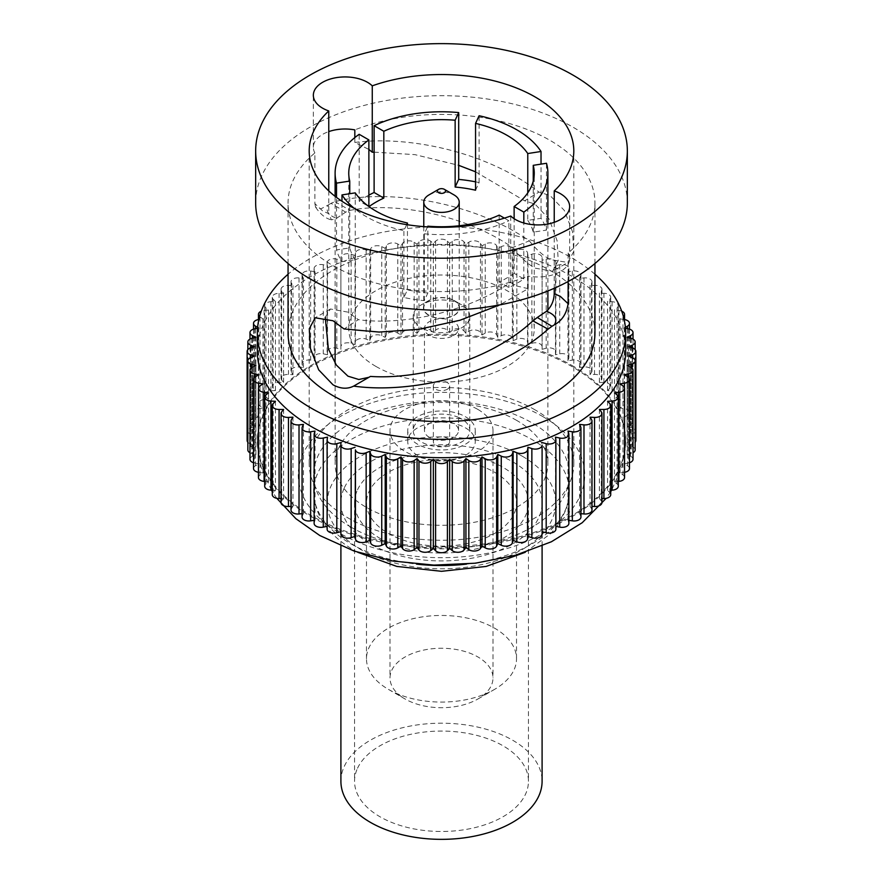<?xml version="1.0" encoding="UTF-8"?>
<svg xmlns="http://www.w3.org/2000/svg" width="883" height="883" viewBox="0 0 883 883"><rect width="100%" height="100%" fill="white"/><g stroke="black" fill="none" stroke-linecap="round" stroke-linejoin="round"><path stroke-width="0.66" stroke-dasharray="4.42 3.31" d="M340.904 781.278A100.596 58.079 180 0 1 344.359 766.201A100.596 58.079 180 0 1 454.668 723.696A100.596 58.079 180 0 1 542.096 781.278M344.359 487.78A100.596 58.079 180 0 1 454.668 445.275A100.596 58.079 180 0 1 542.096 502.857A100.596 58.079 180 0 1 538.641 517.924A100.596 58.079 180 0 1 428.332 560.429A100.596 58.079 180 0 1 340.904 502.857A100.596 58.079 180 0 1 344.359 487.78M357.527 768.243A86.953 50.199 180 0 1 452.88 731.499A86.953 50.199 180 0 1 528.453 781.278A86.953 50.199 180 0 1 525.473 794.303A86.953 50.199 180 0 1 430.12 831.046A86.953 50.199 180 0 1 354.547 781.278A86.953 50.199 180 0 1 357.527 768.243M357.527 489.822A86.953 50.199 180 0 1 452.88 453.078A86.953 50.199 180 0 1 528.453 502.857A86.953 50.199 180 0 1 525.473 515.882A86.953 50.199 180 0 1 430.12 552.626A86.953 50.199 180 0 1 354.547 502.857A86.953 50.199 180 0 1 357.527 489.822M351.081 527.217A127.869 73.83 180 0 1 313.631 475.01A127.869 73.83 180 0 1 392.571 406.798A127.869 73.83 180 0 1 531.919 422.802A127.869 73.83 180 0 1 569.369 475.01A127.869 73.83 180 0 1 490.429 543.222A127.869 73.83 180 0 1 351.081 527.217M388.454 533.475A75.022 43.311 0 0 0 470.209 542.868A75.022 43.311 0 0 0 516.522 502.857A75.022 43.311 0 0 0 494.546 472.228A75.022 43.311 0 0 0 412.791 462.835A75.022 43.311 0 0 0 366.478 502.857A75.022 43.311 0 0 0 388.454 533.475M571.709 365.308A184.139 106.313 180 0 1 625.639 440.485A184.139 106.313 180 0 1 511.963 538.707A184.139 106.313 180 0 1 311.291 515.661A184.139 106.313 180 0 1 257.361 440.485A184.139 106.313 180 0 1 371.037 342.273A184.139 106.313 180 0 1 571.709 365.308M388.454 689.391A75.022 43.311 0 0 0 494.546 689.391A75.022 43.311 0 0 0 516.522 658.773A75.022 43.311 0 0 0 494.546 628.144A75.022 43.311 0 0 0 412.791 618.751A75.022 43.311 0 0 0 366.478 658.773A75.022 43.311 0 0 0 388.454 689.391L405.087 698.994A51.49 29.724 180 0 1 390.01 677.978A51.49 29.724 180 0 1 421.798 650.517A51.49 29.724 180 0 1 477.913 656.963A51.49 29.724 180 0 1 492.99 677.978A51.49 29.724 180 0 1 477.913 698.994A51.49 29.724 180 0 1 405.087 698.994L388.454 689.391M580.937 517.052A6.821 3.94 0 0 0 580.705 516.036L579.535 513.509L580.937 513.652M568.873 523.431A6.821 3.94 0 0 0 568.773 522.747L567.979 520.175L568.873 520.319M555.893 529.182A6.821 3.94 0 0 0 555.871 528.84L555.893 526.323M542.096 534.259L542.096 531.643M340.904 531.643L340.904 534.259M327.107 526.323L327.129 439.745M314.127 520.319L315.021 520.175L314.227 522.747A6.821 3.94 0 0 0 314.127 523.431M302.063 513.652L303.465 513.509L302.295 516.036A6.821 3.94 0 0 0 302.063 517.052M291.015 506.389L292.968 506.29L291.423 508.74A6.821 3.94 0 0 0 291.015 510.087M281.048 498.564L283.598 498.564L281.688 500.926A6.821 3.94 0 0 0 281.048 502.593M272.262 490.231L275.43 490.396L273.178 492.659A6.821 3.94 0 0 0 272.262 494.623M264.701 481.456L268.531 481.853L265.938 483.983A6.821 3.94 0 0 0 264.701 486.246M258.443 472.295A6.821 3.94 0 0 0 258.576 472.317L262.946 472.99L260.043 474.988A6.821 3.94 0 0 0 258.443 477.515M253.52 462.736A6.821 3.94 0 0 0 254.47 462.99L258.719 463.884L255.518 465.727A6.821 3.94 0 0 0 253.52 468.509M249.988 452.78A6.821 3.94 0 0 0 251.787 453.487L255.882 454.59L252.417 456.268A6.821 3.94 0 0 0 249.988 459.292M247.847 442.24A6.821 3.94 0 0 0 250.54 443.895L254.459 445.198L250.761 446.699A6.821 3.94 0 0 0 247.847 449.922M635.87 440.485A6.821 3.94 0 0 0 633.873 437.703A6.821 3.94 0 0 0 632.46 437.074L628.541 435.772L632.239 434.27A6.821 3.94 0 0 0 635.153 431.047A6.821 3.94 0 0 0 633.155 428.266A6.821 3.94 0 0 0 631.213 427.482L627.118 426.379L630.583 424.701A6.821 3.94 0 0 0 633.012 421.688A6.821 3.94 0 0 0 631.014 418.895A6.821 3.94 0 0 0 628.53 417.979L624.281 417.096L627.482 415.242A6.821 3.94 0 0 0 629.48 412.46A6.821 3.94 0 0 0 627.482 409.679A6.821 3.94 0 0 0 624.424 408.652L620.054 407.979L622.957 405.981A6.821 3.94 0 0 0 624.557 403.454A6.821 3.94 0 0 0 622.559 400.672A6.821 3.94 0 0 0 618.917 399.58L614.469 399.116L617.062 396.986A6.821 3.94 0 0 0 618.299 394.723A6.821 3.94 0 0 0 616.301 391.942A6.821 3.94 0 0 0 612.074 390.805L607.57 390.573L609.822 388.31A6.821 3.94 0 0 0 610.738 386.346A6.821 3.94 0 0 0 608.74 383.564A6.821 3.94 0 0 0 603.917 382.405L599.402 382.405L601.312 380.043A6.821 3.94 0 0 0 601.952 378.377A6.821 3.94 0 0 0 599.954 375.595A6.821 3.94 0 0 0 594.535 374.458L590.032 374.69L591.577 372.229A6.821 3.94 0 0 0 591.985 370.882A6.821 3.94 0 0 0 589.987 368.101A6.821 3.94 0 0 0 583.983 367.008L579.535 367.46L580.705 364.944A6.821 3.94 0 0 0 580.937 363.917A6.821 3.94 0 0 0 578.939 361.136A6.821 3.94 0 0 0 572.35 360.121L567.979 360.794L568.773 358.222A6.821 3.94 0 0 0 568.873 357.538A6.821 3.94 0 0 0 566.875 354.756A6.821 3.94 0 0 0 559.723 353.84L555.473 354.734L555.871 352.129A6.821 3.94 0 0 0 555.893 351.787A6.821 3.94 0 0 0 553.895 349.006A6.821 3.94 0 0 0 546.191 348.222L542.096 349.326L542.096 346.71A6.821 3.94 0 0 0 540.098 343.929A6.821 3.94 0 0 0 531.864 343.299L527.946 344.613L527.559 342.008A6.821 3.94 0 0 0 525.584 339.569A6.821 3.94 0 0 0 516.853 339.127L513.144 340.628L512.361 338.057A6.821 3.94 0 0 0 510.462 335.948A6.821 3.94 0 0 0 501.257 335.717L497.802 337.394L496.632 334.878A6.821 3.94 0 0 0 494.866 333.112A6.821 3.94 0 0 0 485.22 333.112L482.019 334.955L480.473 332.505A6.821 3.94 0 0 0 478.884 331.07A6.821 3.94 0 0 0 468.84 331.324L465.937 333.321L464.028 330.959A6.821 3.94 0 0 0 462.67 329.834A6.821 3.94 0 0 0 452.262 330.363L449.668 332.494L447.405 330.242A6.821 3.94 0 0 0 446.323 329.425A6.821 3.94 0 0 0 435.595 330.242L433.332 332.494L430.738 330.363A6.821 3.94 0 0 0 429.977 329.834A6.821 3.94 0 0 0 418.972 330.959L417.063 333.321L414.16 331.324A6.821 3.94 0 0 0 413.752 331.07A6.821 3.94 0 0 0 402.527 332.505L400.981 334.955L397.78 333.112A6.821 3.94 0 0 0 386.368 334.878L385.198 337.394L381.743 335.717A6.821 3.94 0 0 0 370.639 338.057L369.856 340.628L366.147 339.127A6.821 3.94 0 0 0 355.441 342.008L355.054 344.613L351.136 343.299A6.821 3.94 0 0 0 340.904 346.71L340.904 349.326L336.809 348.222A6.821 3.94 0 0 0 327.107 351.787A6.821 3.94 0 0 0 327.129 352.129L327.527 354.734L323.277 353.84A6.821 3.94 0 0 0 314.127 357.538A6.821 3.94 0 0 0 314.227 358.222L315.021 360.794L310.65 360.121A6.821 3.94 0 0 0 302.063 363.917A6.821 3.94 0 0 0 302.295 364.944L303.465 367.46L299.017 367.008A6.821 3.94 0 0 0 291.015 370.882A6.821 3.94 0 0 0 291.423 372.229L292.968 374.69L288.465 374.458A6.821 3.94 0 0 0 281.048 378.377A6.821 3.94 0 0 0 281.688 380.043L283.598 382.405L279.083 382.405A6.821 3.94 0 0 0 272.262 386.346A6.821 3.94 0 0 0 273.178 388.31L275.43 390.573L270.926 390.805A6.821 3.94 0 0 0 264.701 394.723A6.821 3.94 0 0 0 265.938 396.986L268.531 399.116L264.083 399.58A6.821 3.94 0 0 0 258.443 403.454A6.821 3.94 0 0 0 260.043 405.981L262.946 407.979L258.576 408.652A6.821 3.94 0 0 0 253.52 412.46A6.821 3.94 0 0 0 255.518 415.242L258.719 417.096L254.47 417.979A6.821 3.94 0 0 0 249.988 421.688A6.821 3.94 0 0 0 252.417 424.701L255.882 426.379L251.787 427.482A6.821 3.94 0 0 0 247.847 431.047A6.821 3.94 0 0 0 250.761 434.27L254.459 435.772L250.54 437.074A6.821 3.94 0 0 0 247.13 440.485M635.153 449.922A6.821 3.94 0 0 0 633.155 447.14A6.821 3.94 0 0 0 632.239 446.699L628.541 445.198L632.46 443.895A6.821 3.94 0 0 0 635.153 442.24M633.012 459.292A6.821 3.94 0 0 0 631.014 456.5A6.821 3.94 0 0 0 630.583 456.268L627.118 454.59L631.213 453.487A6.821 3.94 0 0 0 633.012 452.78M629.48 468.509A6.821 3.94 0 0 0 627.482 465.727L624.281 463.884L628.53 462.99A6.821 3.94 0 0 0 629.48 462.736M624.557 477.515A6.821 3.94 0 0 0 622.957 474.988L620.054 472.99L624.424 472.317A6.821 3.94 0 0 0 624.557 472.295M618.299 486.246A6.821 3.94 0 0 0 617.062 483.983L614.469 481.853L618.299 481.456M610.738 494.623A6.821 3.94 0 0 0 609.822 492.659L607.57 490.396L610.738 490.231M601.952 502.593A6.821 3.94 0 0 0 601.312 500.926L599.402 498.564L601.952 498.564M591.985 510.087A6.821 3.94 0 0 0 591.577 508.74L590.032 506.29L591.985 506.389M620.054 472.99L620.054 383.895M620.054 407.979L620.054 318.884L622.957 316.887A6.821 3.94 0 0 0 623.409 316.544M542.096 349.326L542.096 257.615A6.821 3.94 0 0 0 540.098 254.834A6.821 3.94 0 0 0 531.864 254.205L527.946 255.518L527.559 252.913A6.821 3.94 0 0 0 525.584 250.474A6.821 3.94 0 0 0 516.853 250.032L513.144 251.534L512.361 248.962A6.821 3.94 0 0 0 510.462 246.854A6.821 3.94 0 0 0 501.257 246.622L497.802 248.3L496.632 245.783A6.821 3.94 0 0 0 494.866 244.017A6.821 3.94 0 0 0 485.22 244.017L482.019 245.86L480.473 243.41A6.821 3.94 0 0 0 478.884 241.975A6.821 3.94 0 0 0 468.84 242.229L465.937 244.227L464.028 241.865A6.821 3.94 0 0 0 462.67 240.739A6.821 3.94 0 0 0 452.262 241.269L449.668 243.399L447.405 241.147A6.821 3.94 0 0 0 446.323 240.331A6.821 3.94 0 0 0 435.595 241.147L433.332 243.399L430.738 241.269A6.821 3.94 0 0 0 429.977 240.739A6.821 3.94 0 0 0 418.972 241.865L417.063 244.227L414.16 242.229A6.821 3.94 0 0 0 413.752 241.975A6.821 3.94 0 0 0 402.527 243.41L400.981 245.86L397.78 244.017A6.821 3.94 0 0 0 386.368 245.783L385.198 248.3L381.743 246.622A6.821 3.94 0 0 0 370.639 248.962L369.856 251.534L366.147 250.032A6.821 3.94 0 0 0 355.441 252.913L355.054 255.518L351.136 254.205A6.821 3.94 0 0 0 340.904 257.615L340.904 346.71M542.096 257.615L542.096 346.71M513.144 340.628L513.144 251.534M433.332 332.494L433.332 243.399M275.43 490.396L275.43 401.301M567.979 520.175L567.979 431.081M590.032 374.69L590.032 285.595L591.577 283.134A6.821 3.94 0 0 0 591.985 281.787A6.821 3.94 0 0 0 589.987 279.006A6.821 3.94 0 0 0 583.983 277.913L579.535 278.366L580.705 275.849A6.821 3.94 0 0 0 580.937 274.823A6.821 3.94 0 0 0 578.939 272.041A6.821 3.94 0 0 0 572.35 271.026L567.979 271.699L568.773 269.127A6.821 3.94 0 0 0 568.873 268.443A6.821 3.94 0 0 0 566.875 265.662A6.821 3.94 0 0 0 559.723 264.745L555.473 265.64L555.871 263.035A6.821 3.94 0 0 0 555.893 262.692A6.821 3.94 0 0 0 553.895 259.911A6.821 3.94 0 0 0 546.191 259.127L542.096 260.231M599.402 382.405L599.402 293.311L601.312 290.949A6.821 3.94 0 0 0 601.952 289.282A6.821 3.94 0 0 0 599.954 286.5A6.821 3.94 0 0 0 594.535 285.364L590.032 285.595M497.802 337.394L497.802 248.3M327.527 354.734L327.527 265.64L323.277 264.745A6.821 3.94 0 0 0 314.127 268.443A6.821 3.94 0 0 0 314.227 269.127L315.021 271.699L310.65 271.026A6.821 3.94 0 0 0 302.063 274.823A6.821 3.94 0 0 0 302.295 275.849L303.465 278.366L299.017 277.913A6.821 3.94 0 0 0 291.015 281.787A6.821 3.94 0 0 0 291.423 283.134L292.968 285.595L288.465 285.364A6.821 3.94 0 0 0 281.048 289.282A6.821 3.94 0 0 0 281.688 290.949L283.598 293.311L279.083 293.311A6.821 3.94 0 0 0 272.262 297.251A6.821 3.94 0 0 0 273.178 299.216L275.43 301.478L270.926 301.71A6.821 3.94 0 0 0 264.701 305.628A6.821 3.94 0 0 0 265.938 307.891L268.531 310.021L264.083 310.485A6.821 3.94 0 0 0 261.302 311.158M254.459 445.198L254.459 356.103M268.531 481.853L268.531 392.758M555.473 526.235L555.473 437.14M590.032 506.29L590.032 417.195M614.469 481.853L614.469 392.758M628.541 445.198L628.541 356.103M628.541 435.772L628.541 346.677M303.465 367.46L303.465 278.366M259.591 316.544A6.821 3.94 0 0 0 260.043 316.887L262.946 318.884L258.851 319.525M254.459 435.772L254.459 346.677M262.946 472.99L262.946 383.895M292.968 506.29L292.968 417.195M527.946 344.613L527.946 255.518M449.668 332.494L449.668 243.399M340.904 349.326L340.904 260.231L336.809 259.127A6.821 3.94 0 0 0 327.107 262.692A6.821 3.94 0 0 0 327.129 263.035L327.527 265.64M607.57 490.396L607.57 401.301M607.57 390.573L607.57 301.478L609.822 299.216A6.821 3.94 0 0 0 610.738 297.251A6.821 3.94 0 0 0 608.74 294.469A6.821 3.94 0 0 0 603.917 293.311L599.402 293.311M369.856 340.628L369.856 251.534M315.021 360.794L315.021 271.699M283.598 382.405L283.598 293.311M262.946 407.979L262.946 318.884M255.882 426.379L255.882 337.284M627.118 454.59L627.118 365.496M624.281 417.096L624.281 328.001L625.374 327.361M625.451 328.244L624.281 328.001M614.469 399.116L614.469 310.021L617.062 307.891A6.821 3.94 0 0 0 618.299 305.628A6.821 3.94 0 0 0 616.301 302.847A6.821 3.94 0 0 0 612.074 301.71L607.57 301.478M275.43 390.573L275.43 301.478M327.527 526.235L327.527 437.14M621.698 311.158A6.821 3.94 0 0 0 618.917 310.485L614.469 310.021M385.198 337.394L385.198 248.3M567.979 360.794L567.979 271.699M417.063 333.321L417.063 244.227M599.402 498.564L599.402 409.469M400.981 334.955L400.981 245.86M283.598 498.564L283.598 409.469M315.021 520.175L315.021 431.081M465.937 333.321L465.937 244.227M292.968 374.69L292.968 285.595M258.719 463.884L258.719 374.789M579.535 424.414L579.535 513.509M624.281 463.884L624.281 374.789M555.473 354.734L555.473 265.64M482.019 334.955L482.019 245.86M355.054 344.613L355.054 255.518M340.904 257.615L340.904 260.231M627.118 426.379L627.118 337.284M255.882 454.59L255.882 365.496M579.535 367.46L579.535 278.366M303.465 513.509L303.465 424.414M268.531 399.116L268.531 310.021M624.149 319.525L620.054 318.884M258.719 417.096L258.719 328.001L257.549 328.244M257.626 327.361L258.719 328.001M477.913 409.447A51.49 29.724 180 0 1 492.99 430.462A51.49 29.724 180 0 1 461.202 457.924A51.49 29.724 180 0 1 405.087 451.478A51.49 29.724 180 0 1 390.01 430.462A51.49 29.724 180 0 1 421.798 403.001A51.49 29.724 180 0 1 477.913 409.447M257.361 351.39A184.139 106.313 180 0 1 371.037 253.178A184.139 106.313 180 0 1 571.709 276.213A184.139 106.313 180 0 1 625.639 351.39M429.447 437.427A17.053 9.845 180 0 1 424.447 430.462A17.053 9.845 180 0 1 434.977 421.368A17.053 9.845 180 0 1 453.553 423.498A17.053 9.845 180 0 1 458.553 430.462A17.053 9.845 180 0 1 448.023 439.557A17.053 9.845 180 0 1 429.447 437.427M594.943 274.249A184.139 106.313 0 0 0 571.709 257.847A184.139 106.313 0 0 0 288.057 274.249M453.553 321.6A17.053 9.845 0 0 0 434.977 319.469A17.053 9.845 0 0 0 424.447 328.564A17.053 9.845 0 0 0 429.447 335.518A17.053 9.845 0 0 0 448.023 337.659A17.053 9.845 0 0 0 458.553 328.564A17.053 9.845 0 0 0 453.553 321.6M594.943 333.012A153.443 88.587 0 0 0 549.999 270.375A153.443 88.587 0 0 0 382.781 251.169A153.443 88.587 0 0 0 288.057 333.012M375.915 366.423A92.748 53.554 0 0 0 476.997 378.034A92.748 53.554 0 0 0 534.248 328.564A92.748 53.554 0 0 0 507.085 290.695A92.748 53.554 0 0 0 406.003 279.083A92.748 53.554 0 0 0 348.752 328.564A92.748 53.554 0 0 0 375.915 366.423M345.695 212.13L331.037 203.311L334.911 201.677C385.595 188.521 471.61 200.651 529.347 240.849L512.559 247.549C463.023 213.256 392.549 201.766 350.132 210.364L345.695 212.13L336.522 218.322L331.445 219.878L328.763 213.697L322.626 210.938L314.878 203.62L314.878 152.947A153.443 88.587 0 0 0 288.057 202.991A153.443 88.587 0 0 0 333.001 265.64A153.443 88.587 0 0 0 528.177 276.092L528.177 288.675L499.822 304.867M314.878 203.62L315.595 207.174L321.004 208.807L328.586 204.812C325.209 210.496 327.847 214.999 336.522 218.322M331.037 203.311L328.586 204.812M529.347 240.849C535.716 248.995 542.604 255.22 549.999 259.514L567.824 262.483L573.729 251.478L572.548 231.776L564.325 210.43L549.999 195.474L538.928 192.086L524.634 200.805L535.054 204.105L549.215 219.183L557.085 240.695L558.199 260.452L552.581 271.291L567.824 262.483M568.122 281.534L568.122 253.035A153.443 88.587 0 0 0 594.943 202.991A153.443 88.587 0 0 0 549.999 140.353A153.443 88.587 0 0 0 354.823 129.889M355.231 259.69A92.748 53.554 180 0 1 349.756 247.891L336.511 249.944A106.39 61.424 0 0 0 341.975 261.732L355.231 259.69L355.231 192.869M349.756 247.891L349.756 193.708M368.873 195.143A106.39 61.424 0 0 0 359.171 201.125L368.873 206.501M527.769 220.364A92.748 53.554 180 0 1 533.244 232.152L546.489 230.099A106.39 61.424 0 0 0 541.025 218.311L527.769 220.364L527.769 192.869M533.244 232.152L533.244 181.07M514.127 273.322A92.748 53.554 180 0 1 499.182 281.953L508.884 287.56A106.39 61.424 0 0 0 523.829 278.929L514.127 273.322L514.127 218.697M499.182 281.953L499.182 215.132M427.858 292.99A92.748 53.554 180 0 1 407.438 289.834L403.895 297.483A106.39 61.424 0 0 0 424.315 300.639L427.858 292.99L427.858 226.169M407.438 289.834L407.438 224.735M334.911 201.677L350.132 210.364M325.253 317.328L330.419 308.995L347.946 312.129L358.366 319.657L344.072 328.973M354.823 137.582L354.823 142.461L368.873 149.426M314.878 152.947A31.711 18.311 180 0 1 313.344 147.306A31.711 18.311 180 0 1 328.763 131.6M568.122 253.035A31.711 18.311 180 0 1 569.656 258.675A31.711 18.311 180 0 1 528.177 276.092M627.338 202.991A185.838 107.296 0 0 0 572.912 127.119A185.838 107.296 0 0 0 370.385 103.863A185.838 107.296 0 0 0 255.662 202.991M512.559 247.549C519.392 256.556 526.886 263.421 535.054 268.145L552.581 271.291M528.177 288.675L515.529 285.728L510.738 282.405C464.447 313.608 400.551 325.529 358.366 319.657M354.823 142.461C409.149 135.32 488.045 152.141 538.928 192.086M370.441 376.423L362.24 381.18M359.171 201.125L359.171 134.304M406.688 224.624L403.895 230.662A106.39 61.424 0 0 1 366.268 216.633A106.39 61.424 0 0 1 354.249 208.355M475.562 190.22L479.105 182.56A106.39 61.424 0 0 0 475.562 181.832M341.975 261.732L341.975 201.258M479.105 182.56L479.105 115.739M336.511 249.944L336.511 197.406M546.489 230.099L546.489 163.278M424.315 300.639L424.315 233.818L427.527 226.887M403.895 297.483L403.895 230.662M504.381 218.134L508.884 220.739L508.884 287.56M523.829 278.929L523.829 223.002M424.315 233.818A106.39 61.424 0 0 0 508.884 220.739M541.025 218.311L541.025 164.128M328.763 190.905L328.763 213.697M535.054 409.855A132.307 76.391 0 0 0 390.871 393.299A132.307 76.391 0 0 0 309.193 463.873A132.307 76.391 0 0 0 347.946 517.891A132.307 76.391 0 0 0 492.129 534.447A132.307 76.391 0 0 0 573.807 463.873A132.307 76.391 0 0 0 535.054 409.855M374.116 152.152L414.955 154.635L458.685 165.331M475.562 171.81L524.634 200.805M554.237 222.317L554.237 288.288M510.738 282.405L510.738 216.015M516.732 420.44A106.39 61.424 0 0 0 400.783 407.129A106.39 61.424 0 0 0 335.11 463.873A106.39 61.424 0 0 0 366.268 507.306A106.39 61.424 0 0 0 482.217 520.617A106.39 61.424 0 0 0 547.89 463.873A106.39 61.424 0 0 0 516.732 420.44M428.961 194.922A17.726 10.232 180 0 1 452.295 194.039A17.726 10.232 180 0 1 454.039 194.922M452.295 299.834A17.726 10.232 0 0 0 433.652 298.774A17.726 10.232 0 0 0 423.774 307.957A17.726 10.232 0 0 0 430.705 316.081A17.726 10.232 0 0 0 449.348 317.14A17.726 10.232 0 0 0 459.226 307.957A17.726 10.232 0 0 0 452.295 299.834M452.493 299.679A18.068 10.43 0 0 0 428.719 300.584A18.068 10.43 0 0 0 430.507 316.235A18.068 10.43 0 0 0 455.087 314.834A18.068 10.43 0 0 0 454.281 300.584A18.068 10.43 0 0 0 452.493 299.679M424.281 329.271A28.3 16.335 180 0 1 413.2 316.313A28.3 16.335 180 0 1 421.489 304.756A28.3 16.335 180 0 1 458.719 303.344A28.3 16.335 180 0 1 461.511 304.756A28.3 16.335 180 0 1 469.8 316.313A28.3 16.335 180 0 1 454.017 330.959A28.3 16.335 180 0 1 424.281 329.271M458.719 417.493A28.3 16.335 0 0 0 428.983 415.805A28.3 16.335 0 0 0 413.2 430.462A28.3 16.335 0 0 0 424.281 443.432A28.3 16.335 0 0 0 454.017 445.12A28.3 16.335 0 0 0 469.8 430.462A28.3 16.335 0 0 0 458.719 417.493M462.041 414.999A33.764 19.492 0 0 0 426.566 412.979A33.764 19.492 0 0 0 407.736 430.462A33.764 19.492 0 0 0 420.959 445.926A33.764 19.492 0 0 0 456.434 447.946A33.764 19.492 0 0 0 475.264 430.462A33.764 19.492 0 0 0 462.041 414.999M462.041 426.136A33.764 19.492 0 0 0 426.566 424.116A33.764 19.492 0 0 0 407.736 441.599A33.764 19.492 0 0 0 420.959 457.063A33.764 19.492 0 0 0 456.434 459.083A33.764 19.492 0 0 0 475.264 441.599A33.764 19.492 0 0 0 462.041 426.136M447.99 444.48A8.179 4.724 180 0 1 438.873 446.07A8.179 4.724 180 0 1 433.321 441.599A8.179 4.724 180 0 1 435.01 438.719A8.179 4.724 180 0 1 444.127 437.129A8.179 4.724 180 0 1 449.679 441.599A8.179 4.724 180 0 1 447.99 444.48M447.99 388.796A8.179 4.724 180 0 1 438.873 390.385A8.179 4.724 180 0 1 433.321 385.915A8.179 4.724 180 0 1 435.01 383.034A8.179 4.724 180 0 1 444.127 381.445A8.179 4.724 180 0 1 449.679 385.915A8.179 4.724 180 0 1 447.99 388.796M466.489 564.116A127.869 73.83 0 0 0 569.369 491.721A127.869 73.83 0 0 0 531.919 439.513A127.869 73.83 0 0 0 392.571 423.509A127.869 73.83 0 0 0 313.631 491.721A127.869 73.83 0 0 0 351.081 543.917A127.869 73.83 0 0 0 416.511 564.116M542.769 416.544A143.223 82.682 180 0 1 542.769 533.475A143.223 82.682 180 0 1 340.231 533.475A143.223 82.682 180 0 1 340.231 416.544A143.223 82.682 180 0 1 542.769 416.544M522.272 456.213A114.238 65.949 0 0 0 360.728 456.213A114.238 65.949 0 0 0 360.728 549.491A114.238 65.949 0 0 0 522.272 549.491A114.238 65.949 0 0 0 522.272 456.213M311.291 516.776A184.139 106.313 0 0 0 511.963 539.822A184.139 106.313 0 0 0 625.639 441.599A184.139 106.313 0 0 0 571.709 366.423A184.139 106.313 0 0 0 371.037 343.377A184.139 106.313 0 0 0 257.361 441.599A184.139 106.313 0 0 0 311.291 516.776M622.957 385.893L622.957 474.988M632.239 357.604L632.239 446.699M632.46 347.979L632.46 437.074M622.957 316.887L622.957 405.981M512.361 248.962L512.361 338.057M464.028 241.865L464.028 330.959M430.738 241.269L430.738 330.363M254.47 377.416L254.47 462.99M252.417 367.173L252.417 456.268M273.178 403.564L273.178 492.659M630.583 338.211L630.583 424.701M594.535 285.364L594.535 374.458M496.632 245.783L496.632 334.878M314.227 269.127L314.227 358.222M323.277 264.745L323.277 353.84M250.54 357.692L250.54 443.895M260.043 385.893L260.043 474.988M265.938 394.889L265.938 483.983M291.423 419.646L291.423 508.74M555.871 439.745L555.871 528.84M568.773 433.652L568.773 522.747M624.424 387.648L624.424 472.317M632.46 357.692L632.46 443.895M299.017 277.913L299.017 367.008M260.043 316.887L260.043 405.981M264.083 310.485L264.083 399.58M250.761 347.913L250.761 434.27M251.787 338.388L251.787 427.482M250.54 347.979L250.54 437.074M258.576 387.648L258.576 472.317M630.583 367.173L630.583 456.268M531.864 254.205L531.864 343.299M452.262 241.269L452.262 330.363M418.972 241.865L418.972 330.959M386.368 245.783L386.368 334.878M397.78 244.017L397.78 333.112M327.129 263.035L327.129 352.129M336.809 259.127L336.809 348.222M273.178 299.216L273.178 388.31M279.083 293.311L279.083 382.405M314.227 433.652L314.227 522.747M631.213 367.527L631.213 453.487M609.822 299.216L609.822 388.31M603.917 293.311L603.917 382.405M572.35 271.026L572.35 360.121M555.871 263.035L555.871 352.129M485.22 244.017L485.22 333.112M366.147 250.032L366.147 339.127M281.688 290.949L281.688 380.043M252.417 338.211L252.417 424.701M628.53 328.884L628.53 417.979M627.482 328.664L627.482 415.242M617.062 307.891L617.062 396.986M591.577 283.134L591.577 372.229M291.423 283.134L291.423 372.229M250.761 357.604L250.761 446.699M580.705 426.942L580.705 516.036M601.312 411.831L601.312 500.926M609.822 403.564L609.822 492.659M631.213 338.388L631.213 427.482M618.917 310.485L618.917 399.58M568.773 269.127L568.773 358.222M480.473 243.41L480.473 332.505M355.441 252.913L355.441 342.008M527.559 252.913L527.559 342.008M501.257 246.622L501.257 335.717M447.405 241.147L447.405 330.242M435.595 241.147L435.595 330.242M414.16 242.229L414.16 331.324M617.062 394.889L617.062 483.983M627.482 376.633L627.482 465.727M546.191 259.127L546.191 348.222M288.465 285.364L288.465 374.458M258.576 319.558L258.576 408.652M251.787 367.527L251.787 453.487M591.577 419.646L591.577 508.74M632.239 347.913L632.239 434.27M468.84 242.229L468.84 331.324M351.136 254.205L351.136 343.299M310.65 271.026L310.65 360.121M255.518 376.633L255.518 465.727M381.743 246.622L381.743 335.717M583.983 277.913L583.983 367.008M580.705 275.849L580.705 364.944M302.295 275.849L302.295 364.944M265.938 307.891L265.938 396.986M270.926 301.71L270.926 390.805M255.518 328.664L255.518 415.242M254.47 328.884L254.47 417.979M601.312 290.949L601.312 380.043M559.723 264.745L559.723 353.84M402.527 243.41L402.527 332.505M302.295 426.942L302.295 516.036M624.424 319.558L624.424 408.652M516.853 250.032L516.853 339.127M370.639 248.962L370.639 338.057M628.53 377.416L628.53 462.99M612.074 301.71L612.074 390.805M281.688 411.831L281.688 500.926M542.096 545.981L542.096 502.857M340.904 545.981L340.904 502.857M354.547 502.857L354.547 781.278M528.453 502.857L528.453 781.278M357.747 552.294L353.906 550.164C327.902 534.888 314.48 515.407 313.631 491.721L313.631 475.01M525.253 552.294L551.025 533.365L558.63 524.182L566.621 508.465L569.369 491.721L569.369 475.01M625.639 440.485L622.018 466.754L611.632 490.186M610.738 491.632L606.157 498.343M276.843 498.343L272.262 491.632M271.368 490.186L260.982 466.754L257.361 440.485M516.522 658.773L516.522 502.857M366.478 658.773L366.478 502.857M477.913 698.994L494.546 689.391M633.012 339.094L633.012 421.688M314.127 268.443L314.127 357.538M258.443 319.58L258.443 403.454M247.847 349.635L247.847 431.047M327.107 262.692L327.107 351.787M272.262 297.251L272.262 386.346M610.738 297.251L610.738 386.346M555.893 262.692L555.893 351.787M618.299 305.628L618.299 394.723M291.015 281.787L291.015 370.882M568.873 268.443L568.873 357.538M591.985 281.787L591.985 370.882M281.048 289.282L281.048 378.377M635.153 349.635L635.153 431.047M629.48 329.138L629.48 412.46M580.937 274.823L580.937 363.917M302.063 274.823L302.063 363.917M264.701 305.628L264.701 394.723M253.52 329.138L253.52 412.46M249.988 339.094L249.988 421.688M624.557 319.58L624.557 403.454M601.952 289.282L601.952 378.377M492.99 430.462L492.99 677.978M390.01 430.462L390.01 677.978M424.447 430.462L424.447 328.564M458.553 430.462L458.553 328.564M288.057 263.52L288.057 202.991M594.943 263.52L594.943 202.991M348.752 328.564L348.752 173.2M534.248 328.564L534.248 173.2M315.595 207.174C320.397 214.326 325.684 218.565 331.445 219.878M330.419 308.995L315.176 317.792M313.344 147.306L313.344 95.243M569.656 258.675L569.656 206.611M309.193 463.873L309.193 150.927M573.807 463.873L573.807 150.927M335.11 196.335L335.11 322.052M335.11 363.277L335.11 463.873M547.89 223.995L547.89 290.971M547.89 310.043L547.89 463.873M423.774 226.622L423.774 307.957M459.226 225.761L459.226 307.957M428.719 300.584L421.489 304.756M454.281 300.584L461.511 304.756M413.2 316.313L413.2 430.462M469.8 316.313L469.8 430.462M407.736 430.462L407.736 441.599M475.264 430.462L475.264 441.599M433.321 385.915L433.321 441.599M449.679 385.915L449.679 441.599"/><path stroke-width="1.32" d="M542.096 545.981L542.096 781.278A100.596 58.079 180 0 1 538.641 796.345A100.596 58.079 180 0 1 428.332 838.85A100.596 58.079 180 0 1 340.904 781.278L340.904 545.981M580.937 513.652L583.983 513.961A6.821 3.94 0 0 0 591.985 510.087L591.985 420.992A6.821 3.94 0 0 0 591.577 419.646L590.032 417.195L594.535 417.416A6.821 3.94 0 0 0 601.952 413.498A6.821 3.94 0 0 0 601.312 411.831L599.402 409.469L603.917 409.469A6.821 3.94 0 0 0 610.738 405.529A6.821 3.94 0 0 0 609.822 403.564L607.57 401.301L612.074 401.07A6.821 3.94 0 0 0 618.299 397.151A6.821 3.94 0 0 0 617.062 394.889L614.469 392.758L618.917 392.306A6.821 3.94 0 0 0 624.557 388.421A6.821 3.94 0 0 0 622.957 385.893L620.054 383.895L624.424 383.222A6.821 3.94 0 0 0 629.48 379.414A6.821 3.94 0 0 0 627.482 376.633L624.281 374.789L628.53 373.895A6.821 3.94 0 0 0 633.012 370.198A6.821 3.94 0 0 0 631.014 367.405A6.821 3.94 0 0 0 630.583 367.173L627.118 365.496L631.213 364.392A6.821 3.94 0 0 0 635.153 360.827A6.821 3.94 0 0 0 633.155 358.045A6.821 3.94 0 0 0 632.239 357.604L628.541 356.103L632.46 354.8A6.821 3.94 0 0 0 635.87 351.39A6.821 3.94 0 0 0 633.873 348.608A6.821 3.94 0 0 0 632.46 347.979L628.541 346.677L632.239 345.176A6.821 3.94 0 0 0 635.153 341.953A6.821 3.94 0 0 0 633.155 339.171A6.821 3.94 0 0 0 631.213 338.388L627.118 337.284L630.583 335.606A6.821 3.94 0 0 0 633.012 332.593A6.821 3.94 0 0 0 631.014 329.8A6.821 3.94 0 0 0 628.53 328.884L625.451 328.244M568.873 520.319L572.35 520.849A6.821 3.94 0 0 0 580.937 517.052L580.937 427.957A6.821 3.94 0 0 0 580.705 426.942L579.535 424.414L583.983 424.866A6.821 3.94 0 0 0 591.985 420.992M555.893 526.323L559.723 527.129A6.821 3.94 0 0 0 568.873 523.431L568.873 434.337A6.821 3.94 0 0 0 568.773 433.652L567.979 431.081L572.35 431.754A6.821 3.94 0 0 0 580.937 427.957M327.129 528.84A6.821 3.94 0 0 0 327.107 529.182A6.821 3.94 0 0 0 336.809 532.747L340.904 531.643L340.904 442.549L340.904 534.259A6.821 3.94 0 0 0 351.136 537.67L355.054 536.367L355.441 538.961A6.821 3.94 0 0 0 366.147 541.842L369.856 540.352L370.639 542.924A6.821 3.94 0 0 0 381.743 545.253L385.198 543.575L386.368 546.091A6.821 3.94 0 0 0 397.78 547.857L400.981 546.014L402.527 548.464A6.821 3.94 0 0 0 414.16 549.645L417.063 547.648L418.972 550.021A6.821 3.94 0 0 0 430.738 550.606L433.332 548.475L435.595 550.738A6.821 3.94 0 0 0 447.405 550.738L449.668 548.475L452.262 550.606A6.821 3.94 0 0 0 464.028 550.021L465.937 547.648L468.84 549.645A6.821 3.94 0 0 0 480.473 548.464L482.019 546.014L485.22 547.857A6.821 3.94 0 0 0 496.632 546.091L497.802 543.575L501.257 545.253A6.821 3.94 0 0 0 512.361 542.924L513.144 540.352L516.853 541.842A6.821 3.94 0 0 0 527.559 538.961L527.946 447.273L531.864 448.575A6.821 3.94 0 0 0 542.096 445.164L542.096 531.643L546.191 532.747A6.821 3.94 0 0 0 555.893 529.182L555.893 440.087A6.821 3.94 0 0 0 555.871 439.745L555.473 437.14L559.723 438.034A6.821 3.94 0 0 0 568.873 434.337M527.946 536.367L531.864 537.67A6.821 3.94 0 0 0 542.096 534.259L542.096 445.164M257.549 328.244L254.47 328.884A6.821 3.94 0 0 0 249.988 332.593A6.821 3.94 0 0 0 252.417 335.606L255.882 337.284L251.787 338.388A6.821 3.94 0 0 0 247.847 341.953A6.821 3.94 0 0 0 250.761 345.176L254.459 346.677L250.54 347.979A6.821 3.94 0 0 0 247.13 351.39A6.821 3.94 0 0 0 250.54 354.8L254.459 356.103L250.761 357.604A6.821 3.94 0 0 0 247.847 360.827A6.821 3.94 0 0 0 251.787 364.392L255.882 365.496L252.417 367.173A6.821 3.94 0 0 0 249.988 370.198A6.821 3.94 0 0 0 254.47 373.895L258.719 374.789L255.518 376.633A6.821 3.94 0 0 0 253.52 379.414A6.821 3.94 0 0 0 258.576 383.222L262.946 383.895L260.043 385.893A6.821 3.94 0 0 0 258.443 388.421A6.821 3.94 0 0 0 264.083 392.306L268.531 392.758L265.938 394.889A6.821 3.94 0 0 0 264.701 397.151A6.821 3.94 0 0 0 270.926 401.07L275.43 401.301L273.178 403.564A6.821 3.94 0 0 0 272.262 405.529A6.821 3.94 0 0 0 279.083 409.469L283.598 409.469L281.688 411.831A6.821 3.94 0 0 0 281.048 413.498A6.821 3.94 0 0 0 288.465 417.416L292.968 417.195L291.423 419.646A6.821 3.94 0 0 0 291.015 420.992A6.821 3.94 0 0 0 299.017 424.866L303.465 424.414L302.295 426.942A6.821 3.94 0 0 0 302.063 427.957A6.821 3.94 0 0 0 310.65 431.754L315.021 431.081L314.227 433.652A6.821 3.94 0 0 0 314.127 434.337L314.127 523.431A6.821 3.94 0 0 0 323.277 527.129L327.107 526.323M302.063 427.957L302.063 517.052A6.821 3.94 0 0 0 310.65 520.849L314.127 520.319M291.015 420.992L291.015 510.087A6.821 3.94 0 0 0 299.017 513.961L302.063 513.652M281.048 413.498L281.048 502.593A6.821 3.94 0 0 0 288.465 506.511L291.015 506.389M272.262 405.529L272.262 494.623A6.821 3.94 0 0 0 279.083 498.564L281.048 498.564M264.701 397.151L264.701 486.246A6.821 3.94 0 0 0 270.926 490.164L272.262 490.231M258.443 388.421L258.443 477.515A6.821 3.94 0 0 0 264.083 481.401L264.701 481.456M253.52 379.414L253.52 468.509A6.821 3.94 0 0 0 258.443 472.295M249.988 370.198L249.988 459.292A6.821 3.94 0 0 0 253.52 462.736M247.847 360.827L247.847 449.922A6.821 3.94 0 0 0 249.988 452.78M247.13 351.39L247.13 440.485A6.821 3.94 0 0 0 247.847 442.24M635.153 442.24A6.821 3.94 0 0 0 635.87 440.485L635.87 351.39M633.012 452.78A6.821 3.94 0 0 0 635.153 449.922L635.153 360.827M629.48 462.736A6.821 3.94 0 0 0 633.012 459.292L633.012 370.198M624.557 472.295A6.821 3.94 0 0 0 629.48 468.509L629.48 379.414M618.299 481.456L618.917 481.401A6.821 3.94 0 0 0 624.557 477.515L624.557 388.421M610.738 490.231L612.074 490.164A6.821 3.94 0 0 0 618.299 486.246L618.299 397.151M601.952 498.564L603.917 498.564A6.821 3.94 0 0 0 610.738 494.623L610.738 405.529M591.985 506.389L594.535 506.511A6.821 3.94 0 0 0 601.952 502.593L601.952 413.498M355.054 536.367L355.441 449.866A6.821 3.94 0 0 0 366.147 452.747L369.856 451.257L370.639 453.829A6.821 3.94 0 0 0 381.743 456.158L385.198 454.48L386.368 456.997A6.821 3.94 0 0 0 397.78 458.763L400.981 456.919L402.527 459.37A6.821 3.94 0 0 0 414.16 460.551L417.063 458.553L418.972 460.926A6.821 3.94 0 0 0 430.738 461.511L433.332 459.381L435.595 461.643A6.821 3.94 0 0 0 447.405 461.643L449.668 459.381L452.262 461.511A6.821 3.94 0 0 0 464.028 460.926L465.937 458.553L468.84 460.551A6.821 3.94 0 0 0 480.473 459.37L482.019 456.919L485.22 458.763A6.821 3.94 0 0 0 496.632 456.997L497.802 454.48L501.257 456.158A6.821 3.94 0 0 0 512.361 453.829L513.144 451.257L516.853 452.747A6.821 3.94 0 0 0 527.559 449.866L527.946 447.273M340.904 445.164A6.821 3.94 0 0 0 351.136 448.575L355.054 447.273M433.332 548.475L433.332 459.381M261.302 311.158A6.821 3.94 0 0 0 258.443 314.359A6.821 3.94 0 0 0 259.591 316.544M400.981 546.014L400.981 456.919M497.802 543.575L497.802 454.48M314.127 434.337A6.821 3.94 0 0 0 323.277 438.034L327.527 437.14L327.129 439.745A6.821 3.94 0 0 0 327.107 440.087A6.821 3.94 0 0 0 336.809 443.652L340.904 442.549M625.374 327.361L627.482 326.147A6.821 3.94 0 0 0 629.48 323.366A6.821 3.94 0 0 0 627.482 320.584A6.821 3.94 0 0 0 624.424 319.558L624.149 319.525M385.198 543.575L385.198 454.48M513.144 540.352L513.144 451.257M258.851 319.525L258.576 319.558A6.821 3.94 0 0 0 253.52 323.366A6.821 3.94 0 0 0 255.518 326.147L257.626 327.361M417.063 547.648L417.063 458.553M623.409 316.544A6.821 3.94 0 0 0 624.557 314.359A6.821 3.94 0 0 0 622.559 311.578A6.821 3.94 0 0 0 621.698 311.158M482.019 546.014L482.019 456.919M369.856 540.352L369.856 451.257M465.937 547.648L465.937 458.553M542.096 442.549L546.191 443.652A6.821 3.94 0 0 0 555.893 440.087M449.668 548.475L449.668 459.381M625.639 333.012L625.639 351.39A184.139 106.313 180 0 1 511.963 449.613A184.139 106.313 180 0 1 311.291 426.566A184.139 106.313 180 0 1 257.361 351.39L257.361 333.012A184.139 106.313 0 0 0 311.291 408.189A184.139 106.313 0 0 0 511.963 431.235A184.139 106.313 0 0 0 625.639 333.012A184.139 106.313 0 0 0 594.943 274.249M288.057 274.249A184.139 106.313 0 0 0 257.361 333.012M288.057 263.52L288.057 333.012A153.443 88.587 0 0 0 333.001 395.661A153.443 88.587 0 0 0 500.219 414.867A153.443 88.587 0 0 0 594.943 333.012L594.943 263.52M548.089 329.138L532.868 320.86L537.306 317.483L551.963 326.291L548.089 329.138C497.405 374.513 411.39 394.215 353.653 386.114C347.306 389.282 340.419 388.84 333.001 384.8L318.686 369.856L310.452 348.52L309.271 328.818L315.176 317.792L333.001 320.761L344.072 328.973L379.193 332.063L418.807 329.315L460.021 320.242L499.822 304.867M537.306 317.483L546.478 311.291C551.345 306.765 553.939 300.882 554.237 293.642L560.374 296.412L568.122 303.708L568.122 281.534M568.122 303.708C566.566 313.697 561.996 320.717 554.414 324.789C557.791 319.116 555.153 314.613 546.478 311.291M551.963 326.291L554.414 324.789M341.975 201.258L341.975 194.911L355.231 192.869A92.748 53.554 0 0 0 375.915 211.07A92.748 53.554 0 0 0 407.438 223.013L406.688 224.624M349.756 193.708L349.756 181.07L336.511 183.123L336.511 197.406M368.873 206.501L368.873 139.9A92.748 53.554 0 0 0 348.752 173.2A92.748 53.554 0 0 0 349.756 181.07M369.017 206.611A92.748 53.554 180 0 1 383.818 198.09L383.818 131.269L374.116 125.673A106.39 61.424 0 0 1 458.685 112.582L455.142 120.231A92.748 53.554 0 0 0 383.818 131.269M475.562 181.832A106.39 61.424 0 0 0 458.685 179.404L455.142 187.053L455.142 120.231M455.142 187.053A92.748 53.554 180 0 1 475.562 190.22L475.562 123.399L479.105 115.739A106.39 61.424 0 0 1 516.732 129.768A106.39 61.424 0 0 1 541.025 151.49L527.769 153.543A92.748 53.554 0 0 0 507.085 135.342A92.748 53.554 0 0 0 475.562 123.399M527.769 192.869L527.769 153.543M533.244 181.07L533.244 165.331L546.489 163.278A106.39 61.424 0 0 1 547.89 173.2L547.89 223.995M514.127 218.697L514.127 206.501A92.748 53.554 0 0 0 534.248 173.2A92.748 53.554 0 0 0 533.244 165.331M427.527 226.887L427.858 226.169A92.748 53.554 0 0 0 499.182 215.132L504.381 218.134M407.438 224.735L407.438 223.013M368.984 377.273L358.829 379.502L347.946 376.169L336.291 365.032L328.377 348.851L325.253 317.328M328.763 131.6A31.711 18.311 180 0 1 354.823 129.889L354.823 137.582M368.873 149.426L372.262 152.229L372.262 85.839A31.711 18.311 0 0 0 367.471 82.296A31.711 18.311 0 0 0 332.913 78.333A31.711 18.311 0 0 0 313.344 95.243A31.711 18.311 0 0 0 322.626 108.19A31.711 18.311 0 0 0 328.763 110.949L328.763 190.905M255.662 150.927L255.662 202.991A185.838 107.296 0 0 0 310.088 278.862A185.838 107.296 0 0 0 512.615 302.118A185.838 107.296 0 0 0 627.338 202.991L627.338 150.927A185.838 107.296 0 0 0 572.912 75.055A185.838 107.296 0 0 0 370.385 51.799A185.838 107.296 0 0 0 255.662 150.927A185.838 107.296 0 0 0 310.088 226.799A185.838 107.296 0 0 0 512.615 250.055A185.838 107.296 0 0 0 627.338 150.927M328.763 110.949A132.307 76.391 0 0 0 309.193 150.927A132.307 76.391 0 0 0 347.946 204.944A132.307 76.391 0 0 0 510.738 216.015A31.711 18.311 0 0 0 515.529 219.558A31.711 18.311 0 0 0 550.087 223.531A31.711 18.311 0 0 0 569.656 206.611A31.711 18.311 0 0 0 560.374 193.664A31.711 18.311 0 0 0 554.237 190.905A132.307 76.391 0 0 0 573.807 150.927A132.307 76.391 0 0 0 535.054 96.92A132.307 76.391 0 0 0 372.262 85.839M353.653 386.114L370.441 376.423C419.977 379.789 490.451 360.496 532.868 320.86M336.511 183.123A106.39 61.424 0 0 1 335.11 173.2A106.39 61.424 0 0 1 359.171 134.304L368.873 139.9M341.975 194.911A106.39 61.424 0 0 0 354.249 208.355M383.818 198.09L374.116 192.494A106.39 61.424 0 0 0 368.873 195.143M458.685 179.404L458.685 112.582M374.116 192.494L374.116 125.673M523.829 223.002L523.829 212.108L514.127 206.501M523.829 212.108A106.39 61.424 0 0 0 547.89 173.2M541.025 164.128L541.025 151.49M372.262 152.229L374.116 152.152M458.685 165.331L475.562 171.81M554.237 190.905L554.237 222.317M554.237 288.288L554.237 293.642M444.392 189.348L454.039 194.922A17.726 10.232 180 0 1 459.226 202.152A17.726 10.232 180 0 1 449.348 211.335A17.726 10.232 180 0 1 430.705 210.275A17.726 10.232 180 0 1 423.774 202.152A17.726 10.232 180 0 1 428.961 194.922L438.608 189.348A4.095 2.362 0 0 0 439.006 192.891A4.095 2.362 0 0 0 444.579 192.582A4.095 2.362 0 0 0 444.392 189.348A4.095 2.362 0 0 0 443.994 189.15A4.095 2.362 0 0 0 438.608 189.348M416.511 564.116A127.869 73.83 0 0 0 466.489 564.116M254.47 373.895L254.47 377.416M366.147 452.747L366.147 541.842M355.441 449.866L355.441 538.961M447.405 461.643L447.405 550.738M435.595 461.643L435.595 550.738M572.35 431.754L572.35 520.849M630.583 335.606L630.583 338.211M250.54 354.8L250.54 357.692M264.083 392.306L264.083 481.401M299.017 424.866L299.017 513.961M351.136 448.575L351.136 537.67M397.78 458.763L397.78 547.857M386.368 456.997L386.368 546.091M430.738 461.511L430.738 550.606M594.535 417.416L594.535 506.511M618.917 392.306L618.917 481.401M624.424 383.222L624.424 387.648M632.46 354.8L632.46 357.692M250.761 345.176L250.761 347.913M258.576 383.222L258.576 387.648M288.465 417.416L288.465 506.511M402.527 459.37L402.527 548.464M501.257 456.158L501.257 545.253M323.277 438.034L323.277 527.129M381.743 456.158L381.743 545.253M370.639 453.829L370.639 542.924M612.074 401.07L612.074 490.164M631.213 364.392L631.213 367.527M252.417 335.606L252.417 338.211M531.864 448.575L531.864 537.67M627.482 326.147L627.482 328.664M480.473 459.37L480.473 548.464M468.84 460.551L468.84 549.645M512.361 453.829L512.361 542.924M559.723 438.034L559.723 527.129M603.917 409.469L603.917 498.564M279.083 409.469L279.083 498.564M527.559 449.866L527.559 538.961M516.853 452.747L516.853 541.842M336.809 443.652L336.809 532.747M251.787 364.392L251.787 367.527M414.16 460.551L414.16 549.645M583.983 424.866L583.983 513.961M632.239 345.176L632.239 347.913M485.22 458.763L485.22 547.857M546.191 443.652L546.191 532.747M255.518 326.147L255.518 328.664M464.028 460.926L464.028 550.021M452.262 461.511L452.262 550.606M310.65 431.754L310.65 520.849M270.926 401.07L270.926 490.164M418.972 460.926L418.972 550.021M628.53 373.895L628.53 377.416M496.632 456.997L496.632 546.091M611.632 490.186L610.738 491.632M606.157 498.343L582.206 522.725L551.4 541.765L515.275 555.33L475.484 563.188L433.961 565.109L392.825 561.025L354.149 551.069L319.767 535.506L295.904 518.707L276.843 498.343M272.262 491.632L271.368 490.186M525.253 552.294L486.202 566.422L441.5 571.312L396.798 566.422L357.747 552.294M633.012 332.593L633.012 339.094M258.443 314.359L258.443 319.58M247.847 341.953L247.847 349.635M635.153 341.953L635.153 349.635M629.48 323.366L629.48 329.138M253.52 323.366L253.52 329.138M249.988 332.593L249.988 339.094M327.107 440.087L327.107 529.182M624.557 314.359L624.557 319.58M335.11 173.2L335.11 196.335M335.11 322.052L335.11 363.277M547.89 290.971L547.89 310.043M423.774 202.152L423.774 226.622M459.226 202.152L459.226 225.761"/></g></svg>
